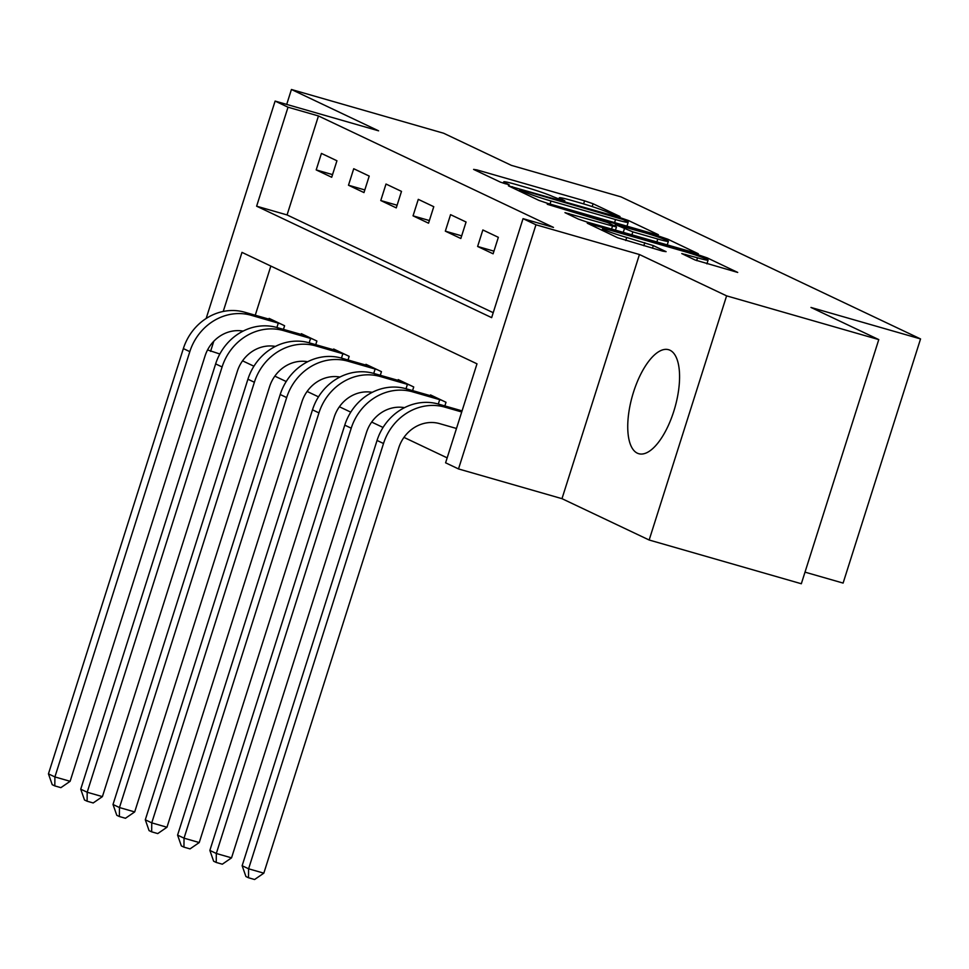 <?xml version="1.0" encoding="UTF-8"?>
<svg xmlns="http://www.w3.org/2000/svg" width="969" height="969" viewBox="0 0 969 969"><rect width="100%" height="100%" fill="white"/><g stroke="black" fill="none" stroke-linecap="round" stroke-linejoin="round"><path stroke-width="1.45" d="M617.616 216.172L620.015 216.523L593.089 203.756L584.573 200.837L477.027 169.926L473.587 169.405L500.525 182.184L509.246 184.825L505.406 182.935A21.79 1.332 17.6 0 1 503.759 181.845A21.79 1.332 17.6 0 1 516.404 184.582L525.368 187.162A21.79 1.332 17.6 0 1 552.609 196.501L562.044 200.195L564.818 200.789L560.966 198.899A21.79 1.332 17.6 0 1 559.319 197.809A21.79 1.332 17.6 0 1 571.976 200.547L580.94 203.127A21.79 1.332 17.6 0 1 608.169 212.465L617.616 216.172M669.979 350.233A54.094 22.045 -74 0 0 668.598 349.712A54.094 22.045 -74 0 0 632.975 393.874A54.094 22.045 -74 0 0 637.336 453.177A54.094 22.045 -74 0 0 638.716 453.698A54.094 22.045 -74 0 0 674.339 409.536A54.094 22.045 -74 0 0 669.979 350.233M695.076 259.995L737.712 272.434L707.285 257.911L698.782 254.992L587.275 223.221L617.701 237.756L662.663 251.141L666.103 251.661L653.3 245.593L626.713 237.478A18.205 1.114 17.6 0 1 602.573 228.757A18.205 1.114 17.6 0 1 613.147 231.046L683.957 251.395A18.205 1.114 17.6 0 1 708.097 260.116A18.205 1.114 17.6 0 1 697.51 257.827L681.764 253.575L695.076 259.995M878.774 339.598L801.327 583.75L649.157 540.012L726.605 295.86L878.774 339.598L810.98 307.452L920.55 338.932L620.972 196.864L511.402 165.372L443.608 133.225L291.427 89.487L378.6 130.827L275.111 101.079L288.023 107.208L318.462 115.953L553.481 227.4L523.042 218.655L535.954 224.784L458.507 468.935L445.595 462.807L476.99 363.823L241.984 252.376L223.233 311.449M726.605 295.86L639.443 254.52L535.954 224.784M654.923 234.195L658.363 234.704L628.445 220.52L619.942 217.601L508.434 185.842L538.861 200.365L547.376 203.284L654.923 234.195M667.871 239.222L698.298 253.745L586.79 221.974L578.287 219.055L564.963 212.647L612.541 226.043L616.49 226.891L607.49 222.531L547.255 204.277L659.356 236.303L667.871 239.222L667.423 240.627M291.427 89.487L286.703 104.41M318.462 115.953L287.066 214.936L493.221 312.696M316.197 169.914L331.701 177.266L336.933 160.769L321.429 153.417L316.197 169.914L332.537 174.614M348.489 185.224L363.981 192.577L369.213 176.079L353.721 168.727L348.489 185.224L364.816 189.924M380.769 200.535L396.26 207.887L401.493 191.39L386.001 184.037L380.769 200.535L397.108 205.234M413.048 215.845L428.54 223.197L433.773 206.7L418.281 199.348L413.048 215.845L429.388 220.544M445.328 231.155L460.832 238.507L466.065 222.01L450.561 214.658L445.328 231.155L461.668 235.855M477.62 246.465L493.112 253.805L498.345 237.32L482.853 229.968L477.62 246.465L493.948 251.153M242.553 360.831L253.926 366.221M274.833 376.142L286.206 381.532M307.112 391.452L318.486 396.842M339.392 406.762L350.766 412.152M371.672 422.072L383.058 427.462M403.964 437.382L447.169 457.865M270.848 266.063L255.247 315.252M268.861 319.164L269.103 318.389L284.595 325.741L283.445 329.387M301.141 334.475L301.383 333.699L316.887 341.04L315.724 344.698M333.421 349.785L333.663 349.01L349.167 356.35L348.004 359.996M365.701 365.083L365.955 364.32L381.447 371.66L380.284 375.306M397.993 380.393L398.235 379.618L413.727 386.97L412.576 390.616M430.272 395.703L430.515 394.928L446.006 402.28L444.856 405.926M805.009 572.146L843.103 583.084L920.55 338.932M639.443 254.52L561.984 498.672L649.157 540.012M561.984 498.672L458.507 468.935M219.842 354.012L207.572 349.93M288.023 107.208L256.628 206.191L491.646 317.638L523.042 218.655M206.155 318.474L275.111 101.079M213.774 341.27L210.576 351.359M287.066 214.936L256.628 206.191M622.873 219.442L522.509 190.263L519.747 189.67L523.781 191.644A21.79 1.332 17.6 0 0 551.01 200.995L615.545 219.539A21.79 1.332 17.6 0 0 628.191 222.276A21.79 1.332 17.6 0 0 626.543 221.186L622.873 219.442M657.794 239.04A18.205 1.114 17.6 0 0 668.38 241.342A18.205 1.114 17.6 0 0 644.24 232.621L615.339 224.59L632.854 231.882L657.794 239.04L656.825 242.105M243.086 331.107A34.678 31.602 115.4 0 0 205.028 356.023L70.119 781.305L60.902 787.652L54.809 785.907L52.229 784.684L48.45 773.868L54.906 776.932L189.815 351.65A52.023 47.396 -64.6 0 1 251.165 315.276L280.392 323.743M273.319 320.388L244.709 312.224L251.165 315.276M48.45 773.868L183.359 348.586A52.023 47.396 -64.6 0 1 244.709 312.224M54.809 785.907L54.906 776.932L70.119 781.305M276.892 327.498L278.297 323.077M275.366 346.417A34.678 31.602 115.4 0 0 237.32 371.333L102.411 796.615L93.181 802.962L87.101 801.218L84.509 799.994L80.73 789.178L87.186 792.242L222.095 366.96A52.023 47.396 -64.6 0 1 283.445 330.586L312.672 339.041M305.598 335.698L276.989 327.534L283.445 330.586M80.73 789.178L215.639 363.896A52.023 47.396 -64.6 0 1 276.989 327.534M87.101 801.218L87.186 792.242L102.411 796.615M309.172 342.808L310.577 338.387M307.645 361.728A34.678 31.602 115.4 0 0 269.6 386.643L134.691 811.925L125.461 818.272L119.381 816.528L116.801 815.304L113.01 804.488L119.478 807.552L254.375 382.271A52.023 47.396 -64.6 0 1 315.737 345.897L344.952 354.351M337.878 351.008L309.281 342.844L315.737 345.897M113.01 804.488L247.919 379.206A52.023 47.396 -64.6 0 1 309.281 342.844M119.381 816.528L119.478 807.552L134.691 811.925M341.451 358.118L342.856 353.697M339.937 377.038A34.678 31.602 115.4 0 0 301.88 401.953L166.971 827.235L157.753 833.582L151.661 831.838L149.081 830.615L145.302 819.798L151.758 822.863L286.667 397.581A52.023 47.396 -64.6 0 1 348.016 361.207L377.232 369.661M370.17 366.318L341.56 358.142L348.016 361.207M145.302 819.798L280.211 394.516A52.023 47.396 -64.6 0 1 341.56 358.142M151.661 831.838L151.758 822.863L166.971 827.235M373.731 373.428L375.136 369.007M372.217 392.348A34.678 31.602 115.4 0 0 334.16 417.264L199.251 842.545L190.033 848.892L183.94 847.148L181.36 845.913L177.581 835.108L184.037 838.173L318.946 412.891A52.023 47.396 -64.6 0 1 380.296 376.517L409.512 384.972M402.45 381.616L373.84 373.453L380.296 376.517M177.581 835.108L312.49 409.826A52.023 47.396 -64.6 0 1 373.84 373.453M183.94 847.148L184.037 838.173L199.251 842.545M406.023 388.739L407.416 384.318M404.497 407.658A34.678 31.602 115.4 0 0 366.439 432.574L231.543 857.856L222.313 864.203L216.232 862.458L213.64 861.223L209.861 850.419L216.317 853.483L351.226 428.201A52.023 47.396 -64.6 0 1 412.576 391.827L441.803 400.282M434.73 396.927L406.12 388.763L412.576 391.827M209.861 850.419L344.77 425.137A52.023 47.396 -64.6 0 1 406.12 388.763M216.232 862.458L216.317 853.483L231.543 857.856M438.303 404.049L439.708 399.628M456.484 428.48L439.623 423.635A34.678 31.602 115.4 0 0 398.731 447.884L263.822 873.166L254.593 879.513L248.512 877.757L245.932 876.533L242.141 865.729L377.05 440.447A52.023 47.396 -64.6 0 1 438.4 404.073L462.068 410.88M242.141 865.729L248.597 868.793L383.506 443.511A52.023 47.396 -64.6 0 1 444.868 407.137L461.716 411.982M248.512 877.757L248.597 868.793L263.822 873.166M560.688 199.784L560.966 198.899M505.115 183.819L505.406 182.935M476.724 170.895L477.027 169.926M583.604 203.902L584.573 200.837M592.18 206.591L593.089 203.756M512.08 187.659L512.395 186.69M619.724 218.267L619.942 217.601M627.985 221.986L628.445 220.52M519.675 191.268L520.099 189.9M523.345 193.001L523.781 191.644M550.041 204.047L551.01 200.995M614.564 222.591L615.545 219.539M568.609 214.476L568.924 213.507M611.572 229.096L612.541 226.043M659.029 237.332L659.356 236.303M615.424 226.286L615.848 224.929M623.237 232.451L624.339 228.963M631.885 234.934L632.854 231.882M685.41 255.404L685.713 254.435M696.626 260.625L697.51 257.827M625.744 240.53L626.713 237.478M643.816 245.726L644.785 242.674M652.464 248.221L653.3 245.593M590.92 225.05L591.235 224.081M698.455 256.01L698.782 254.992M706.861 259.268L707.285 257.911M183.359 348.586L189.815 351.65M215.639 363.896L222.095 366.96M247.919 379.206L254.375 382.271M280.211 394.516L286.667 397.581M312.49 409.826L318.946 412.891M344.77 425.137L351.226 428.201M438.4 404.073L444.868 407.137M377.05 440.447L383.506 443.511M558.883 199.202L559.319 197.809M503.311 183.238L503.759 181.845M519.299 191.087L519.747 189.67M626.967 226.152L628.191 222.276M615.436 230.21L616.49 226.891M667.181 245.084L668.38 241.342M614.879 226.031L615.339 224.59M706.91 263.859L708.097 260.116M602.076 230.343L602.573 228.757"/></g></svg>
